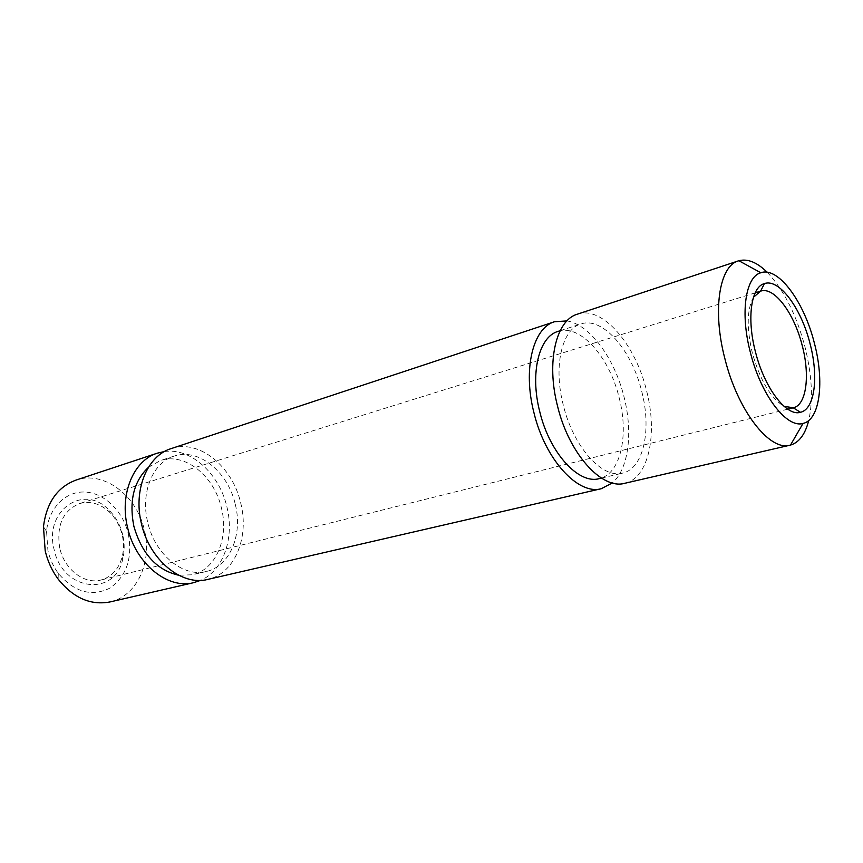 <?xml version="1.0" encoding="UTF-8"?>
<svg xmlns="http://www.w3.org/2000/svg" width="863" height="863" viewBox="0 0 863 863"><rect width="100%" height="100%" fill="white"/><g stroke="black" fill="none" stroke-linecap="round" stroke-linejoin="round"><path stroke-width="0.65" stroke-dasharray="4.32 3.24" d="M753.475 297.239C746.883 309.418 746.506 327.994 752.353 352.967C760.152 380.464 770.702 398.242 784.014 406.311M122.751 535.006C120.324 525.114 115.696 516.775 108.878 510.011C84.229 483.291 43.679 510.26 54.11 549.483C62.621 591.533 115.157 597.034 122.675 559.278C124.65 551.446 124.671 543.356 122.751 535.006M59.774 548.124C56.257 525.567 62.848 510.713 79.558 503.561C90.248 500.68 100.237 503.55 109.515 512.158C115.739 518.329 119.968 525.934 122.179 534.963C123.938 542.59 123.905 549.968 122.104 557.11C118.641 569.289 111.597 576.926 100.971 580.022C84.498 584.683 64.391 569.504 59.774 548.124M767.185 272.266C783.669 289.58 796.236 314.359 804.899 346.592C812.061 375.286 813.334 399.936 808.707 420.529M128.307 533.83C132.74 557.93 126.656 575.988 110.054 588.027C91.64 597.131 74.391 592.255 58.296 573.377C53.398 566.678 49.946 559.148 47.95 550.788L46.548 531.392C48.619 507.735 65.976 490.81 85.329 492.061C104.693 493.14 123.042 511.338 128.307 533.83M110.054 601.932C136.98 596.247 152.481 561.835 144.369 529.958C136.926 495.578 103.733 470.259 75.933 480.119M558.027 331.403C579.947 323.571 609.429 356.948 619.138 397.66C629.105 435.535 620.519 474.154 599.256 478.62M641.727 391.381C651.835 429.709 643.604 468.706 622.611 473.107C602.406 479.127 573.248 446.905 563.248 404.93C553.172 366.149 561.975 329.148 580.842 323.992C602.503 316.246 631.856 350.184 641.727 391.381M235.286 504.326C242.988 534.38 229.957 566.387 206.365 571.468C183.495 577.768 154.822 554.596 147.724 522.331C140.248 492.59 152.924 462.288 174.067 456.128C198.458 447.573 228.134 471.91 235.286 504.326M148.414 467.325L160.367 460.572C184.779 452.018 214.402 476.052 221.467 508.167C229.083 537.94 215.955 569.699 192.352 574.78L178.63 575.222M164.499 451.532C190.96 447.584 219.504 473.895 226.937 507.034C234.66 537.671 223.463 570.659 200.583 580.368M566.937 320.917C589.893 324.499 614.618 358.393 624.003 396.807C633.151 432.234 628.696 469.062 612.32 482.956M171.122 448.62C198.922 438.728 232.643 466.441 240.755 503.205C249.504 537.304 234.704 573.744 207.756 579.418M577.358 314.186C602.04 305.265 635.351 343.895 646.527 390.551C657.994 433.981 648.717 478.361 624.715 483.302M109.515 512.158L108.878 510.011M58.296 573.377L58.112 579.041M601.435 478.102L622.611 473.107M206.365 571.468L192.352 574.78M755.179 292.837L79.558 503.561M787.768 409.181L100.971 580.022M174.067 456.128L160.367 460.572M560.163 330.712L580.842 323.992M46.548 531.392L43.452 526.657M122.104 557.11L122.675 559.278"/><path stroke-width="1.29" d="M755.427 351.737C746.56 318.177 751.166 286.904 764.413 283.582C779.246 278.285 801.285 308.296 810.055 343.711C818.847 376.678 814.823 409.256 800.465 412.298C786.463 416.818 764.37 387.994 755.427 351.737M784.014 406.311L793.356 407.789C806.441 405.017 810.206 375.513 802.234 345.578C794.284 313.431 774.197 286.3 760.691 291.122L753.475 297.239M750.389 352.482C760.853 394.952 786.7 428.587 803.022 423.42C819.99 419.936 824.65 381.64 814.359 343.075C804.111 301.672 778.275 266.408 760.821 272.751C745.438 276.71 740.012 313.183 750.389 352.482M808.707 420.529C805.222 434.305 799.149 442.482 790.497 445.081L789.99 445.2C769.699 451.5 737.66 410.68 724.866 358.587C712.191 310.432 719.321 265.933 738.383 260.896L738.879 260.745C747.617 258.469 757.056 262.309 767.185 272.266M157.444 453.14L75.933 480.119C57.411 487.077 46.58 502.59 43.452 526.657L45.2 550.853C47.692 561.295 51.996 570.691 58.112 579.041C73.29 597.973 90.604 605.599 110.054 601.932L193.711 582.654C167.864 589.623 135.523 563.733 127.584 527.541C119.223 494.186 133.636 460.216 157.444 453.14L164.499 451.532M601.435 478.102L599.256 478.62C578.793 484.682 549.558 452.999 539.731 411.575C529.806 373.301 538.933 336.646 558.027 331.403L560.163 330.712M178.63 575.222C156.764 570.163 141.845 553.841 133.862 526.247C128.921 500.864 133.765 481.22 148.414 467.325M200.583 580.368L193.711 582.654M612.32 482.956L601.317 488.695C578.21 495.438 545.071 459.623 533.917 412.6C522.665 369.17 533.054 327.735 554.564 321.726L566.937 320.917M601.317 488.695L207.756 579.418C181.92 586.398 149.482 560.184 141.435 523.625C132.988 489.925 147.314 455.686 171.122 448.62L554.564 321.726M789.99 445.2L624.715 483.302C601.899 490.001 568.846 453.582 557.498 405.934C546.074 361.921 556.096 320.087 577.358 314.186L738.383 260.896M755.179 292.837L760.594 291.155L764.413 283.582M803.022 423.42L790.497 445.081M800.465 412.298L793.27 407.811L787.768 409.181M760.821 272.751L738.879 260.745"/></g></svg>

